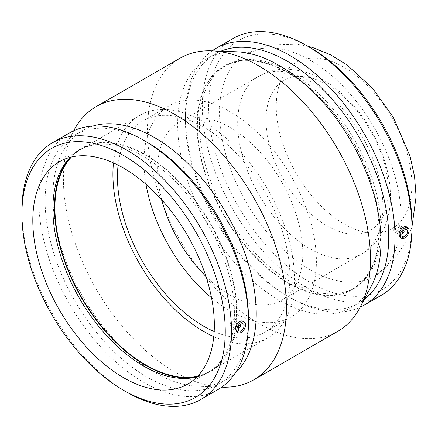 <?xml version="1.0" encoding="UTF-8"?>
<svg xmlns="http://www.w3.org/2000/svg" width="438" height="438" viewBox="0 0 438 438"><rect width="100%" height="100%" fill="white"/><g stroke="black" fill="none" stroke-linecap="round" stroke-linejoin="round"><path stroke-width="0.33" stroke-dasharray="2.19 1.64" d="M238.557 327.723A1.632 0.942 -60 0 1 238.688 325.949A1.632 0.942 -60 0 1 240.161 324.947M234.314 322.089A1.632 0.942 -60 0 1 233.602 323.731A1.632 0.942 -60 0 1 232.348 324.169A1.632 0.942 -60 0 1 232.348 322.286A1.632 0.942 -60 0 1 233.974 321.344A1.632 0.942 -60 0 1 234.314 322.089M236.044 321.092A4.073 2.354 120 0 0 235.201 319.225A4.073 2.354 120 0 0 231.122 321.58A4.073 2.354 120 0 0 231.122 326.288A4.073 2.354 120 0 0 234.264 325.193A4.073 2.354 120 0 0 236.044 321.092M402.04 233.334A1.632 0.942 -60 0 1 401.838 232.693A1.632 0.942 -60 0 1 402.456 231.154A1.632 0.942 -60 0 1 403.65 230.558M395.498 229.036A1.632 0.942 120 0 0 395.837 229.78A1.632 0.942 120 0 0 397.463 228.839A1.632 0.942 120 0 0 397.463 226.955A1.632 0.942 120 0 0 396.209 227.393A1.632 0.942 120 0 0 395.498 229.036M393.767 230.032A4.073 2.354 -60 0 1 395.547 225.931A4.073 2.354 -60 0 1 398.69 224.836A4.073 2.354 -60 0 1 398.69 229.545A4.073 2.354 -60 0 1 394.611 231.899A4.073 2.354 -60 0 1 393.767 230.032M243.293 321.382L244.442 324.158C244.147 327.4 242.641 329.94 239.92 331.78L237.029 332.212M406.782 226.994L407.931 229.769C407.636 233.011 406.13 235.551 403.409 237.391L400.513 237.823M310.296 47.693A143.795 83.017 -120 0 0 208.619 106.396A143.795 83.017 -120 0 0 310.296 282.505A143.795 83.017 -120 0 0 411.972 223.802M401.06 217.505A128.361 74.11 -120 0 0 345.029 88.323A128.361 74.11 -120 0 0 246.112 53.934A128.361 74.11 -120 0 0 246.112 202.153A128.361 74.11 -120 0 0 374.474 276.263A128.361 74.11 -120 0 0 401.06 217.505M233.032 38.533A148.241 85.585 -120 0 0 233.032 209.709A148.241 85.585 -120 0 0 381.268 295.294M212.145 50.846A148.241 85.585 -120 0 0 185.389 116.179A148.241 85.585 -120 0 0 290.208 297.736A148.241 85.585 -120 0 0 360.162 307.224M220.861 51.18A143.795 83.017 -120 0 0 215.167 53.983A143.795 83.017 -120 0 0 185.389 119.809A143.795 83.017 -120 0 0 287.065 295.918A143.795 83.017 -120 0 0 358.963 303.041A143.795 83.017 -120 0 0 364.235 299.51M236.285 51.766A143.795 83.017 -120 0 0 207.426 58.451A143.795 83.017 -120 0 0 207.426 224.491A143.795 83.017 -120 0 0 351.216 307.509A143.795 83.017 -120 0 0 371.44 285.861M180.095 58.172A157.702 91.049 -120 0 0 180.095 240.27A157.702 91.049 -120 0 0 337.797 331.32M73.896 130.425A157.702 91.049 -120 0 0 96.075 288.779A157.702 91.049 -120 0 0 222.121 387.165M92.746 126.106A143.795 83.017 -120 0 0 82.656 130.491A143.795 83.017 -120 0 0 62.431 152.139A143.795 83.017 -120 0 0 82.656 296.526A143.795 83.017 -120 0 0 197.587 386.234A143.795 83.017 -120 0 0 226.446 379.549A143.795 83.017 -120 0 0 235.288 372.995M146.807 142.082A143.795 83.017 -120 0 0 74.909 134.959A143.795 83.017 -120 0 0 74.909 300.999A143.795 83.017 -120 0 0 218.704 384.016A143.795 83.017 -120 0 0 248.483 318.191M69.543 132.922A148.241 85.585 -120 0 0 69.543 304.098A148.241 85.585 -120 0 0 217.785 389.683M21.9 210.569A148.241 85.585 -120 0 0 126.719 392.125M197.012 376.899A128.361 74.11 -120 0 0 197.467 376.779A128.361 74.11 -120 0 0 207.842 372.47A128.361 74.11 -120 0 0 234.429 313.707A128.361 74.11 -120 0 0 178.397 184.529A128.361 74.11 -120 0 0 79.481 150.141A128.361 74.11 -120 0 0 70.562 156.968A128.361 74.11 -120 0 0 70.228 157.308M197.116 376.79A128.975 74.465 -120 0 0 199.755 376.154A128.975 74.465 -120 0 0 236.892 312.781A128.975 74.465 -120 0 0 174.143 176.509A128.975 74.465 -120 0 0 72.248 155.304A128.975 74.465 -120 0 0 70.376 157.269M197.856 376.018A128.361 74.11 -120 0 0 209.873 371.298A128.361 74.11 -120 0 0 236.46 312.535A128.361 74.11 -120 0 0 180.429 183.358A128.361 74.11 -120 0 0 81.512 148.964A128.361 74.11 -120 0 0 71.416 157.012M213.777 336.641A128.361 74.11 -120 0 0 267.864 337.818A128.361 74.11 -120 0 0 294.445 279.055A128.361 74.11 -120 0 0 238.414 149.878A128.361 74.11 -120 0 0 139.503 115.49A128.361 74.11 -120 0 0 113.48 162.914M214.177 331.539A121.945 70.403 -120 0 0 264.651 332.261A121.945 70.403 -120 0 0 289.907 276.438A121.945 70.403 -120 0 0 236.679 153.716A121.945 70.403 -120 0 0 142.711 121.047A121.945 70.403 -120 0 0 118.096 165.121M211.527 297.78A121.945 70.403 -120 0 0 291.16 316.953A121.945 70.403 -120 0 0 316.417 261.13A121.945 70.403 -120 0 0 263.189 138.408A121.945 70.403 -120 0 0 169.221 105.739A121.945 70.403 -120 0 0 146.007 184.294M205.926 276.362A102.689 59.289 -120 0 0 281.535 300.282A102.689 59.289 -120 0 0 302.806 253.268A102.689 59.289 -120 0 0 257.977 149.927A102.689 59.289 -120 0 0 178.846 122.416A102.689 59.289 -120 0 0 161.753 199.854M388.309 190.645A86.456 49.916 -120 0 0 296.614 76.573A86.456 49.916 -120 0 0 296.614 198.841A86.456 49.916 -120 0 0 388.309 190.645M411.868 184.754A95.895 55.363 -120 0 0 310.159 58.227A95.895 55.363 -120 0 0 310.159 193.837A95.895 55.363 -120 0 0 411.868 184.754M378.941 230.273A128.361 74.11 60 0 1 352.36 289.036A128.361 74.11 60 0 1 223.999 214.927A128.361 74.11 60 0 1 223.999 66.702A128.361 74.11 60 0 1 322.915 101.096A128.361 74.11 60 0 1 378.941 230.273M380.978 229.101A128.361 74.11 -120 0 0 331.166 106.812A128.361 74.11 -120 0 0 236.405 61.221A128.361 74.11 -120 0 0 226.03 65.53A128.361 74.11 -120 0 0 226.03 213.749A128.361 74.11 -120 0 0 354.391 287.859A128.361 74.11 -120 0 0 363.31 281.032A128.361 74.11 -120 0 0 380.978 229.101M379.374 230.519A128.975 74.465 -120 0 0 329.327 107.649A128.975 74.465 -120 0 0 234.116 61.846A128.975 74.465 -120 0 0 223.692 215.102A128.975 74.465 -120 0 0 361.624 282.696A128.975 74.465 -120 0 0 379.374 230.519M382.911 207.021A102.689 59.289 -120 0 0 338.081 103.68A102.689 59.289 -120 0 0 258.951 76.168A102.689 59.289 -120 0 0 258.951 194.746A102.689 59.289 -120 0 0 361.64 254.035A102.689 59.289 -120 0 0 382.911 207.021M232.348 324.169L238.546 327.75M233.974 321.344L240.177 324.925M231.122 326.288L239.192 330.942M235.201 319.225L243.265 323.885M403.666 230.536L397.463 226.955M402.035 233.361L395.837 229.78M406.754 229.496L398.69 224.836M402.681 236.553L394.611 231.899M287.065 295.918L290.208 297.736M185.389 119.809L185.389 116.179M215.167 53.983L207.426 58.451M358.963 303.041L351.216 307.509M197.587 386.234L221.727 387.154M62.431 152.139L73.71 130.776M82.656 130.491L74.909 134.959M226.446 379.549L218.704 384.016M79.481 150.141L59.398 161.737M207.842 372.47L187.76 384.066M197.467 376.779L199.755 376.154M70.562 156.968L72.248 155.304M139.503 115.49L81.512 148.964M267.864 337.818L209.873 371.298M169.221 105.739L142.711 121.047M291.16 316.953L264.651 332.261M281.535 300.282L361.64 254.035C379.215 244.36 390.526 222.761 390.428 196.542C390.532 166.61 376.373 132.128 354.714 106.872C346.25 96.951 336.992 88.755 326.934 82.289C318.24 76.699 309.212 72.834 299.849 70.688L288.516 69.177C277.955 68.689 268.1 71.022 258.951 76.168L178.846 122.416M411.972 226.911L407.74 238.59L394.156 260.062L374.474 276.263M246.112 53.934L270.564 44.879L296.537 44.096L307.607 46.138M226.03 65.53L223.999 66.702M354.391 287.859L352.36 289.036M236.405 61.221L234.116 61.846M363.31 281.032L361.624 282.696"/><path stroke-width="0.66" d="M240.161 324.947A1.632 0.942 -60 0 1 240.314 325.007A1.632 0.942 -60 0 1 240.654 325.752A1.632 0.942 -60 0 1 239.942 327.394A1.632 0.942 -60 0 1 238.688 327.827A1.632 0.942 -60 0 1 238.557 327.723M244.114 325.752A4.073 2.354 -60 0 1 242.334 329.852A4.073 2.354 -60 0 1 239.192 330.942A4.073 2.354 -60 0 1 239.192 326.239A4.073 2.354 -60 0 1 243.265 323.885A4.073 2.354 -60 0 1 244.114 325.752M403.65 230.558A1.632 0.942 -60 0 1 403.803 230.618A1.632 0.942 -60 0 1 403.803 232.496A1.632 0.942 -60 0 1 402.172 233.438A1.632 0.942 -60 0 1 402.04 233.334M401.838 234.691A4.073 2.354 -60 0 1 403.617 230.591A4.073 2.354 -60 0 1 406.754 229.496A4.073 2.354 -60 0 1 406.754 234.204A4.073 2.354 -60 0 1 402.681 236.553A4.073 2.354 -60 0 1 401.838 234.691M409.043 230.53A6.11 3.531 -60 0 1 404.717 238.015A6.11 3.531 -60 0 1 401.854 238.42A6.11 3.531 -60 0 1 401.662 231.259A6.11 3.531 -60 0 1 407.959 227.853A6.11 3.531 -60 0 1 409.043 230.53M241.228 332.404A6.11 3.531 120 0 0 245.171 327.191A6.11 3.531 120 0 0 244.47 322.242A6.11 3.531 120 0 0 239.701 323.633A6.11 3.531 120 0 0 236.909 329.913A6.11 3.531 120 0 0 238.371 332.809A6.11 3.531 120 0 0 241.228 332.404M238.371 332.809L237.029 332.212L235.584 329.272C235.337 324.843 240.752 319.143 243.293 321.382L244.47 322.242M401.854 238.42L400.513 237.823L399.073 234.883C398.826 230.454 404.241 224.754 406.782 226.994L407.959 227.853M360.162 307.224A148.241 85.585 -120 0 0 364.328 305.078L381.268 295.294A148.241 85.585 -120 0 0 411.972 227.431L411.972 223.802A143.795 83.017 -120 0 0 310.296 47.693L307.153 45.875A148.241 85.585 -120 0 0 233.032 38.533L216.093 48.317A148.241 85.585 -120 0 0 212.145 50.846M411.972 227.431A148.241 85.585 -120 0 0 307.153 45.875M364.328 305.078A148.241 85.585 -120 0 0 395.032 237.215A148.241 85.585 -120 0 0 330.323 88.033A148.241 85.585 -120 0 0 216.093 48.317M364.235 299.51A143.795 83.017 -120 0 0 388.741 237.215A143.795 83.017 -120 0 0 329.535 96.355A143.795 83.017 -120 0 0 220.861 51.18M221.727 387.154L222.121 387.165A157.702 91.049 -120 0 0 253.777 379.828L337.797 331.32A157.702 91.049 -120 0 0 359.981 307.575L371.44 285.861A143.795 83.017 -120 0 0 381 241.683A143.795 83.017 -120 0 0 236.285 51.766L211.751 50.835A157.702 91.049 -120 0 0 180.095 58.172L96.075 106.68A157.702 91.049 -120 0 0 73.896 130.425L73.71 130.776M359.981 307.575A157.702 91.049 -120 0 0 370.46 259.126A157.702 91.049 -120 0 0 211.751 50.835M253.777 379.828A157.702 91.049 -120 0 0 286.436 307.635A157.702 91.049 -120 0 0 217.598 148.931A157.702 91.049 -120 0 0 96.075 106.68M235.288 372.995A143.795 83.017 -120 0 0 256.23 313.723A143.795 83.017 -120 0 0 199.575 175.742A143.795 83.017 -120 0 0 92.746 126.106M123.576 390.307L126.719 392.125A148.241 85.585 -120 0 0 200.839 399.467L217.785 389.683A148.241 85.585 -120 0 0 248.483 321.82L248.483 318.191A143.795 83.017 -120 0 0 146.807 142.082L143.664 140.264A148.241 85.585 -120 0 0 69.543 132.922L52.604 142.706A148.241 85.585 -120 0 0 21.9 210.569L21.9 214.198A143.795 83.017 -120 0 0 123.576 390.307A143.795 83.017 -120 0 0 225.252 331.604A143.795 83.017 -120 0 0 123.576 155.495A143.795 83.017 -120 0 0 21.9 214.198M248.483 321.82A148.241 85.585 -120 0 0 143.664 140.264M200.839 399.467A148.241 85.585 -120 0 0 231.543 331.604A148.241 85.585 -120 0 0 166.834 182.422A148.241 85.585 -120 0 0 52.604 142.706M214.341 325.303A128.361 74.11 -120 0 0 158.31 196.125A128.361 74.11 -120 0 0 59.398 161.737A128.361 74.11 -120 0 0 59.393 309.956A128.361 74.11 -120 0 0 187.76 384.066A128.361 74.11 -120 0 0 214.341 325.303M70.228 157.308A128.361 74.11 -120 0 0 79.481 298.36A128.361 74.11 -120 0 0 197.012 376.899M70.376 157.269A128.975 74.465 -120 0 0 81.205 297.364A128.975 74.465 -120 0 0 197.116 376.79M71.416 157.012A128.361 74.11 -120 0 0 81.512 297.188A128.361 74.11 -120 0 0 197.856 376.018M113.48 162.914A128.361 74.11 -120 0 0 213.777 336.641M118.096 165.121A121.945 70.403 -120 0 0 214.177 331.539M146.007 184.294A121.945 70.403 -120 0 0 211.527 297.78M161.753 199.854A102.689 59.289 -120 0 0 205.926 276.362M307.607 46.138L312.584 47.507L330.301 54.673L346.945 64.851L372.585 88.295L393.466 117.537L410.127 156.476L414.567 176.574L416.1 196.542L411.972 226.911"/></g></svg>

